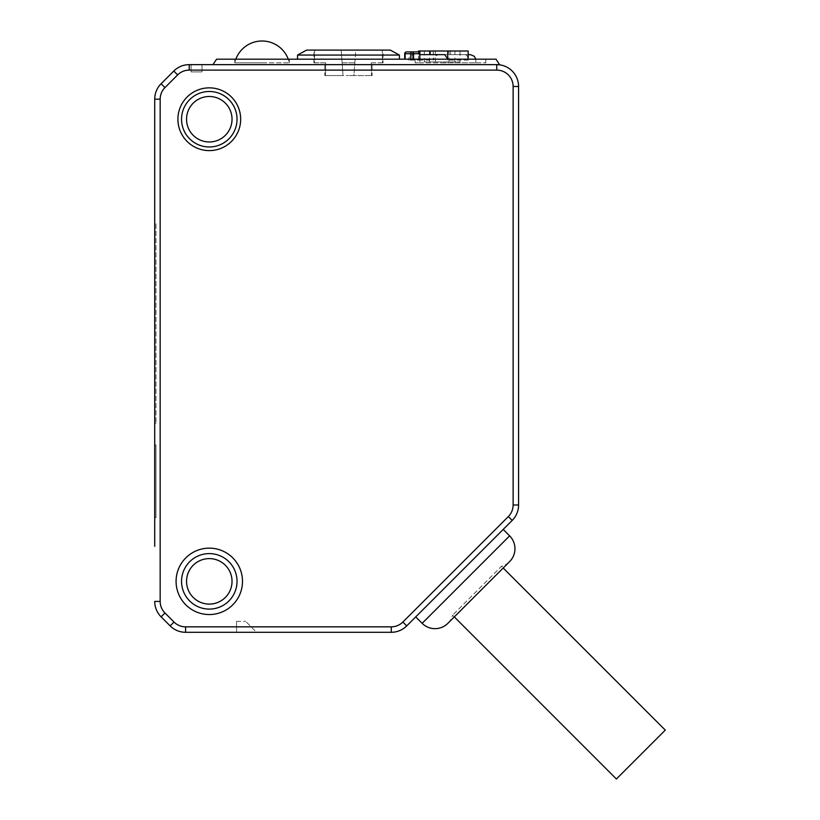 <?xml version="1.0" encoding="UTF-8"?>
<svg xmlns="http://www.w3.org/2000/svg" width="820" height="820" viewBox="0 0 820 820"><rect width="100%" height="100%" fill="white"/><g stroke="black" fill="none" stroke-linecap="round" stroke-linejoin="round"><path stroke-width="0.61" stroke-dasharray="4.1 3.07" d="M154.713 99.169A21.832 21.832 0 0 1 161.109 83.732L173.789 71.043L177.643 74.907A16.369 16.369 0 0 1 189.225 70.11L189.225 64.647L496.746 64.647A21.832 21.832 0 0 1 518.578 86.479L518.578 504.987A21.832 21.832 0 0 1 512.192 520.423L406.72 625.896L402.856 622.042A16.369 16.369 0 0 1 391.284 626.839L185.586 626.839A16.369 16.369 0 0 1 174.004 622.042L164.963 612.991A16.369 16.369 0 0 1 160.166 601.419L160.166 99.169L154.713 99.169A21.832 21.832 0 0 1 161.109 83.732L164.963 87.586L177.643 74.907M154.713 546.325L154.713 205.195M154.713 531.77L154.713 219.75M185.586 626.839L185.586 632.292A21.832 21.832 0 0 1 170.15 625.896L161.109 616.855A21.832 21.832 0 0 1 154.713 601.419L160.166 601.419M191.101 64.647L202.017 64.647L191.101 64.647L191.101 71.924L202.017 71.924L202.017 64.647L202.017 71.924L191.101 71.924L191.101 64.647M496.746 64.647A21.832 21.832 0 0 1 518.578 86.479L513.125 86.479A16.369 16.369 0 0 0 496.746 70.11L496.746 64.647L499.677 64.852L496.038 59.194L216.572 59.194L212.933 64.647M474.913 59.194L449.442 59.009L474.913 59.194M449.442 59.194L485.829 59.194M412.429 59.194L404.895 59.194L412.429 59.194L408.514 59.194L412.429 59.194L412.429 53.73L412.429 59.194M405.131 59.194L410.779 59.194L405.131 59.194L404.895 53.73A1.814 1.609 -90 0 1 406.505 51.916A1.814 1.609 -90 0 0 404.895 53.73L412.429 53.73L413.505 51.916L412.429 53.73L404.895 53.73L404.895 59.194L404.895 53.73M411.947 59.194L413.557 59.194L411.947 59.194M444.778 54.643L418.876 54.643L418.548 60.106L408.514 60.106L419.83 60.106L419.83 62.832L415.104 62.832L485.829 62.832L415.104 62.832L415.104 59.194L413.557 59.194L424.463 59.194L415.104 59.194L415.104 62.832L419.83 62.832L419.83 53.73L405.131 53.73A1.814 1.373 -90 0 1 406.505 51.916L411.947 51.916A1.814 1.609 -90 0 1 413.557 53.73L413.557 59.009M413.147 59.194L418.764 59.194M493.107 59.009L418.764 59.009M262.051 59.194L289.347 59.194L262.051 59.194M348.469 59.194L297.527 59.194L348.469 59.194M442.164 62.832L475.825 62.832L442.164 62.832M418.548 60.106L418.548 51.916L419.83 53.73M468.169 51.004L418.548 51.004M433.267 51.004L433.267 60.106C433.524 56.764 435.799 54.95 440.104 54.643L460.83 54.643L460.83 51.004M450.59 51.004L450.59 54.643L468.169 54.643L440.104 54.643M450.59 54.643L460.83 54.643M465.206 54.643C467.072 55.063 468.056 56.887 468.169 60.106L468.169 59.009M447.73 59.009L447.73 60.106L447.669 59.009M418.876 54.643L419.83 54.643M459.999 51.004L424.34 51.004L459.999 51.004L459.999 61.92L424.34 61.92L459.999 61.92M424.34 51.004L424.34 61.92M449.011 61.92L449.011 51.004M435.328 61.92L435.328 51.004M419.84 59.009L419.84 60.106L433.267 60.106M449.442 59.009L485.829 59.009L485.829 62.832M262.051 62.832L289.347 62.832A27.972 27.972 0 0 0 288.261 59.194A27.972 27.972 0 0 1 289.347 62.832L234.766 62.832A27.972 27.972 0 0 1 235.842 59.194A27.972 27.972 0 0 0 234.766 62.832L262.051 62.832M399.412 55.063L297.527 55.063M390.32 50.092L306.629 50.092M348.469 50.092L341.192 50.092L348.469 50.092M355.747 50.092L383.042 50.092L355.747 50.092L354.845 62.832L348.469 62.832L354.845 62.832L353.933 75.563L348.469 75.563L371.481 75.563L353.933 75.563L355.747 50.092M341.192 50.092L313.906 50.092L341.192 50.092L343.016 75.563L342.104 62.832L348.469 62.832L342.104 62.832L343.016 75.563L348.469 75.563L325.458 75.563L343.016 75.563L341.192 50.092M324.822 75.563L325.458 75.563L324.822 75.563L324.822 62.832L325.694 62.832L314.49 62.832L314.675 50.092L314.49 62.832L325.694 62.832L325.458 75.563L325.694 62.832L324.822 62.832M372.126 75.563L371.481 75.563L372.126 75.563L372.126 62.832L371.255 62.832L382.448 62.832L382.263 50.092L382.448 62.832L383.042 62.832L383.042 50.092M383.042 62.832L371.255 62.832L371.481 75.563L371.255 62.832L372.126 62.832M342.104 62.832L354.845 62.832L342.104 62.832M313.906 62.832L314.49 62.832L313.906 62.832L313.906 50.092M237.031 581.349A27.747 27.747 0 0 0 209.295 553.602A27.747 27.747 0 0 0 181.548 581.349A27.747 27.747 0 0 0 209.295 609.096A27.747 27.747 0 0 0 237.031 581.349A27.747 27.747 0 0 1 209.295 609.096A27.747 27.747 0 0 1 181.548 581.349A27.747 27.747 0 0 1 209.295 553.602A27.747 27.747 0 0 1 237.031 581.349A27.747 27.747 0 0 0 209.295 553.602A27.747 27.747 0 0 0 181.548 581.349A27.747 27.747 0 0 0 209.295 609.096A27.747 27.747 0 0 0 237.031 581.349M237.031 119.228A27.747 27.747 0 0 0 209.295 91.492A27.747 27.747 0 0 0 181.548 119.228A27.747 27.747 0 0 0 209.295 146.975A27.747 27.747 0 0 0 237.031 119.228A27.747 27.747 0 0 1 209.295 146.975A27.747 27.747 0 0 1 181.548 119.228A27.747 27.747 0 0 1 209.295 91.492A27.747 27.747 0 0 1 237.031 119.228A27.747 27.747 0 0 0 209.295 91.492A27.747 27.747 0 0 0 181.548 119.228A27.747 27.747 0 0 0 209.295 146.975A27.747 27.747 0 0 0 237.031 119.228M256.599 632.292L236.58 632.292L256.599 632.292L245.682 621.375L256.599 632.292M503.193 529.423L415.709 616.906L503.193 529.423M454.311 616.906L452.578 615.184A18.194 18.194 0 0 1 447.874 623.333L509.63 561.587A18.194 18.194 0 0 1 501.471 566.292L452.578 615.184L501.471 566.292L503.193 568.014M616.404 779L665.286 730.118M236.58 621.375L236.58 632.292L236.58 621.375L245.682 621.375L236.58 621.375M232.029 581.349A22.745 22.745 0 0 0 209.295 558.604A22.745 22.745 0 0 0 186.55 581.349A22.745 22.745 0 0 0 209.295 604.094A22.745 22.745 0 0 0 232.029 581.349M232.029 119.228A22.745 22.745 0 0 0 209.295 96.493A22.745 22.745 0 0 0 186.55 119.228A22.745 22.745 0 0 0 209.295 141.973A22.745 22.745 0 0 0 232.029 119.228M154.888 223.388L154.888 423.52L154.888 223.388L155.984 223.388L155.984 423.52L155.984 223.388L154.888 223.388M154.888 517.676L154.888 444.901L154.888 517.676L155.984 517.676L155.984 444.901L155.984 517.676L154.888 517.676M154.888 444.901L155.984 444.901L154.888 444.901M154.888 423.52L155.984 423.52L154.888 423.52M164.963 612.991L161.109 616.855M411.947 51.916A1.814 1.158 -90 0 0 410.779 53.73L410.779 59.194M468.169 60.106L447.73 60.106M454.905 61.92L454.905 51.004M429.434 61.92L429.434 51.004M513.125 86.479L513.125 504.987A16.369 16.369 0 0 1 508.328 516.569L402.856 622.042M372.126 70.11L324.822 70.11M202.017 70.11L191.101 70.11M160.166 99.169A16.369 16.369 0 0 1 164.963 87.586M185.586 632.292A21.832 21.832 0 0 1 170.15 625.896L174.004 622.042M391.284 632.292L391.284 626.839M513.125 504.987L518.578 504.987A21.832 21.832 0 0 1 512.192 520.423L508.328 516.569M422.146 623.333L509.63 535.86M404.69 59.194L404.69 53.73M475.825 62.832L475.713 59.009M408.514 59.194L408.514 60.106C408.801 56.816 410.625 55.001 413.967 54.643M234.766 62.832L234.766 59.194L234.766 62.832M289.347 62.832L289.347 59.194L289.347 62.832"/><path stroke-width="1.23" d="M240.67 119.228A31.385 31.385 0 0 1 209.295 150.613A31.385 31.385 0 0 1 177.909 119.228A31.385 31.385 0 0 1 209.295 87.853A31.385 31.385 0 0 1 240.67 119.228M209.295 614.549A33.2 33.2 0 0 1 176.085 581.349A33.2 33.2 0 0 1 209.295 548.149A33.2 33.2 0 0 1 242.494 581.349A33.2 33.2 0 0 1 209.295 614.549M154.713 601.419A21.832 21.832 0 0 0 161.109 616.855L164.963 612.991A16.369 16.369 0 0 1 160.166 601.419L154.713 601.419A21.832 21.832 0 0 0 161.109 616.855L170.15 625.896A21.832 21.832 0 0 0 185.586 632.292L391.284 632.292A21.832 21.832 0 0 0 406.72 625.896L512.192 520.423A21.832 21.832 0 0 0 518.578 504.987L518.578 86.479A21.832 21.832 0 0 0 496.746 64.647L189.225 64.647A21.832 21.832 0 0 0 173.789 71.043L161.109 83.732A21.832 21.832 0 0 0 154.713 99.169L154.713 546.325M154.713 205.195L154.713 99.169L160.166 99.169L160.166 601.419M154.713 219.75L154.713 531.77M212.933 64.647L216.572 59.194L496.038 59.194L499.677 64.852L496.746 64.647L496.746 70.11L372.126 70.11M413.147 59.194L493.107 59.194M413.557 59.009L413.557 53.73L419.83 53.73L418.456 51.916L418.548 51.004L419.901 51.004L419.901 54.643M468.169 54.643L470.372 54.643L468.169 54.643M468.169 59.009L468.169 51.004L447.73 51.004L447.73 59.009M419.83 54.643L444.778 54.643L447.669 59.009M430.141 54.643L430.141 51.004L419.901 51.004M447.73 51.004L430.141 51.004M419.83 53.73L419.84 59.009M418.456 51.916L411.947 51.916L418.456 51.916M404.895 53.73L405.131 53.73A1.814 1.373 -90 0 1 406.505 51.916L411.947 51.916A1.814 1.158 90 0 0 410.779 53.73L413.557 53.73A1.814 1.609 -90 0 0 411.947 51.916M288.261 59.194A27.972 27.972 0 0 0 235.842 59.194A27.972 27.972 0 0 1 288.261 59.194M399.412 55.063L390.32 50.092L306.629 50.092L297.527 55.063L399.412 55.063L399.412 59.194M402.856 622.042L406.72 625.896A21.832 21.832 0 0 1 391.284 632.292L185.586 632.292L185.586 626.839L391.284 626.839A16.369 16.369 0 0 0 402.856 622.042L508.328 516.569A16.369 16.369 0 0 0 513.125 504.987L513.125 86.479A16.369 16.369 0 0 0 496.746 70.11L189.225 70.11A16.369 16.369 0 0 0 177.643 74.907L164.963 87.586A16.369 16.369 0 0 0 160.166 99.169M509.63 535.86L422.146 623.333A18.194 18.194 0 0 0 447.874 623.333L509.63 561.587A18.194 18.194 0 0 0 509.63 535.86L503.193 529.423M422.146 623.333L415.709 616.906M454.311 616.906L616.404 779L665.286 730.118L503.193 568.014M173.789 71.043A21.832 21.832 0 0 1 189.225 64.647A21.832 21.832 0 0 0 173.789 71.043L177.643 74.907M186.55 581.349A22.745 22.745 0 0 1 209.295 558.604A22.745 22.745 0 0 1 232.029 581.349A22.745 22.745 0 0 1 209.295 604.094A22.745 22.745 0 0 1 186.55 581.349M181.548 581.349A27.747 27.747 0 0 1 209.295 553.602A27.747 27.747 0 0 1 237.031 581.349A27.747 27.747 0 0 1 209.295 609.096A27.747 27.747 0 0 1 181.548 581.349M186.55 119.228A22.745 22.745 0 0 1 209.295 96.493A22.745 22.745 0 0 1 232.029 119.228A22.745 22.745 0 0 1 209.295 141.973A22.745 22.745 0 0 1 186.55 119.228M181.548 119.228A27.747 27.747 0 0 1 209.295 91.492A27.747 27.747 0 0 1 237.031 119.228A27.747 27.747 0 0 1 209.295 146.975A27.747 27.747 0 0 1 181.548 119.228M164.963 612.991L174.004 622.042A16.369 16.369 0 0 0 185.586 626.839M164.963 87.586L161.109 83.732A21.832 21.832 0 0 0 154.713 99.169M174.004 622.042L170.15 625.896M391.284 626.839L391.284 632.292A21.832 21.832 0 0 0 406.72 625.896M508.328 516.569L512.192 520.423M518.578 504.987L513.125 504.987M513.125 86.479L518.578 86.479M191.101 70.11L189.225 70.11L189.225 64.647M405.131 59.194L405.131 53.73L410.779 53.73L410.779 59.194M324.822 70.11L202.017 70.11M475.713 59.009L474.257 56.272L470.372 54.643M404.69 59.194L404.69 53.73A1.814 1.814 0 0 1 406.505 51.916A1.814 1.814 0 0 0 404.69 53.73M297.527 55.063L297.527 59.194"/></g></svg>
